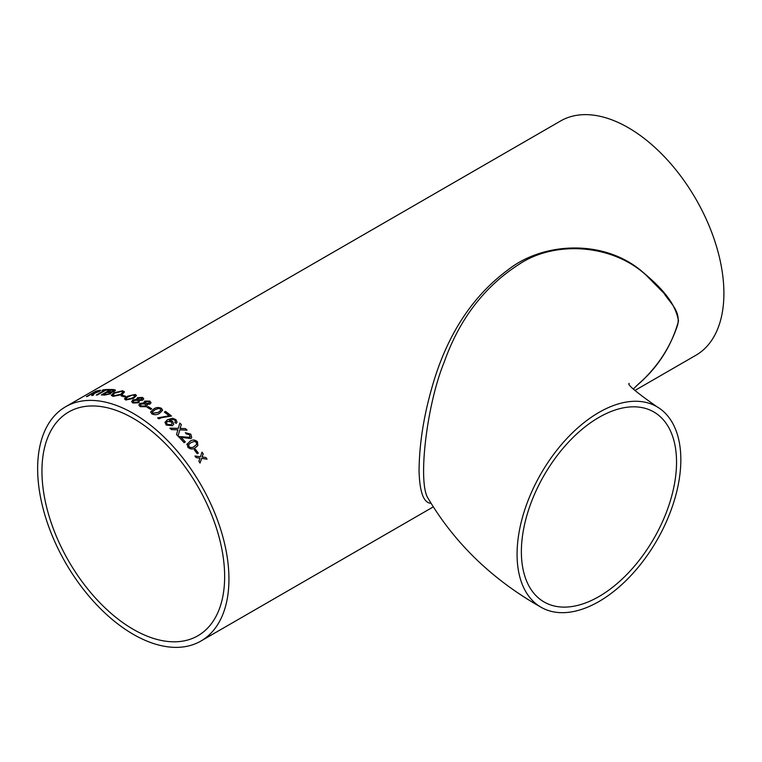 <?xml version="1.0" encoding="UTF-8"?>
<svg xmlns="http://www.w3.org/2000/svg" width="762" height="762" viewBox="0 0 762 762"><rect width="100%" height="100%" fill="white"/><g stroke="black" fill="none" stroke-linecap="round" stroke-linejoin="round"><path stroke-width="1.14" d="M633.374 388.944L637.965 384.477C656.749 368.027 670.017 348.072 677.77 324.602C680.399 310.648 670.531 303.486 663.931 293.218L646.043 275.111C611.876 243.697 554.279 240.506 518.989 264.366C484.261 286.664 459.286 319.373 444.055 362.493C426.549 405.184 417.519 483.251 428.168 498.462C454.885 543.516 492.519 579.777 541.058 607.257A115.795 66.856 120 0 0 656.854 540.401A115.795 66.856 120 0 0 656.854 406.689A115.795 66.856 120 0 0 598.961 412.423A115.795 66.856 120 0 0 523.303 514.464A115.795 66.856 120 0 0 541.058 607.257M598.961 417.385A109.709 63.341 120 0 0 539.42 483.899A109.709 63.341 120 0 0 544.106 601.98A109.709 63.341 120 0 0 653.815 538.639A109.709 63.341 120 0 0 653.815 411.956A109.709 63.341 120 0 0 598.961 417.385M634.87 390.496L695.887 355.273A135.274 78.105 -120 0 0 695.887 199.072A135.274 78.105 -120 0 0 560.603 120.968L65.656 406.727A135.274 78.105 -120 0 0 44.92 515.122A135.274 78.105 -120 0 0 133.293 634.336A135.274 78.105 -120 0 0 200.93 641.033A135.274 78.105 -120 0 0 200.93 484.832A135.274 78.105 -120 0 0 65.656 406.727M198.882 461.362L199.968 458.153L196.186 457.638A135.274 78.105 60 0 0 194.977 456.009L200.454 456.743L201.997 452.152A135.274 78.105 60 0 1 203.206 453.781L202.13 456.971L205.892 457.505A135.274 78.105 60 0 1 207.064 459.181L201.644 458.391L200.054 463.039A135.274 78.105 60 0 0 198.882 461.362M194.262 449.866L195.358 449.228A135.274 78.105 60 0 1 198.349 453.095L197.263 453.723A135.274 78.105 60 0 0 194.262 449.866L195.358 449.228M186.9 444.522L189.957 441.331C192.357 439.483 194.862 439.617 197.453 441.722L197.834 445.618L195.301 447.732C192.919 449.561 190.433 449.399 187.862 447.256L187.214 443.741M178.394 436.569L189.69 437.417L189.681 434.74L186.328 433.949L185.328 432.702L190.795 434.13L191.729 437.693L190.833 438.579L181.08 437.321A135.274 78.105 60 0 1 185.299 441.95L184.09 442.655A135.274 78.105 60 0 0 178.422 436.502L189.719 437.35L190.224 436.855M177.698 430.463L177.898 429.778L171.44 429.597A135.274 78.105 60 0 0 169.878 428.149L178.308 428.349L179.813 423.11A135.274 78.105 60 0 1 181.346 424.548L180.08 428.406L185.518 428.606A135.274 78.105 60 0 1 187.042 430.159L179.822 429.844L178.022 436.093A135.274 78.105 60 0 0 176.517 434.559L177.698 430.463M179.794 423.177A135.169 78.038 60 0 1 181.327 424.615L180.061 428.473L185.518 428.606M176.165 423.386L174.869 422.405L175.422 421.472L174.784 420.205L173.498 419.5L169.25 420.376L172.736 421.577L173.707 424.224L172.355 425.758L166.23 425.063L164.992 422.281L167.554 419.681L172.517 418.243L175.955 419.643L177.041 422.186L176.165 423.386M174.869 422.405L175.422 421.472M161.82 417.643L158.829 418.805A135.274 78.105 60 0 0 157.629 417.89L169.116 415.804A135.274 78.105 60 0 0 164.325 412.109L165.544 411.413A135.274 78.105 60 0 1 171.517 416.062L161.82 417.643M153.619 409.07C155.991 407.327 158.601 407.079 161.439 408.327L162.63 410.213L159.658 413.233C157.305 414.947 154.696 415.157 151.857 413.861L150.657 411.909L153.61 409.156C155.981 407.413 158.591 407.165 161.439 408.413L162.62 410.261M150.647 412.061L153.61 409.156M147.133 407.27L148.228 406.641A135.274 78.105 60 0 1 151.743 408.813L150.647 409.442A135.274 78.105 60 0 0 147.133 407.27M138.855 405.098L140.094 403.469L144.294 403.022L144.751 401.088L149.79 401.117L151.038 402.669L150.057 404.031L146.799 404.298L147.237 405.279L146.123 406.718L140.218 406.66L138.846 405.051L140.094 403.374L144.294 402.927L143.923 402.155M131.607 401.698L132.855 400.088L137.036 399.469L137.493 397.669L142.523 397.459L143.761 398.755L142.78 400.126L139.522 400.526L138.846 402.784L132.95 403.003L131.597 401.65L132.845 399.993L137.036 399.374L136.674 398.736M127.549 396.192L135.322 394.468L136.493 395.507L133.521 398.402L125.74 400.012L124.568 398.736L127.549 396.192L135.341 394.564L136.503 395.554M124.558 399.012L127.568 396.297M121.187 395.926L122.272 395.288A135.274 78.105 60 0 1 125.692 396.307L124.606 396.935A135.274 78.105 60 0 0 121.187 395.926M113.528 392.906L122.749 390.754L124.492 391.897L122.177 394.554L113.033 396.354L111.328 395.345L113.528 392.906L122.768 390.849L124.501 391.944M111.519 392.754L111.109 392.354L110.5 393.849L104.565 395.097A135.274 78.105 60 0 0 101.327 394.935L110.795 389.468A135.274 78.105 60 0 1 114.024 389.63L115.491 390.134L114.462 391.325L111.109 392.354L111.509 392.706M109.595 389.458L108.509 390.087A135.274 78.105 60 0 0 105.813 390.144L97.431 394.973A135.274 78.105 60 0 0 96.26 395.04L104.642 390.201A135.274 78.105 60 0 0 102.013 390.439L103.108 389.811A135.274 78.105 60 0 1 109.595 389.458M86.744 396.535L95.869 391.277A135.169 78.038 60 0 1 99.231 390.506L99.193 390.401C100.927 390.039 100.965 390.392 99.308 391.439L94.64 393.249L93.05 395.345A135.274 78.105 60 0 0 91.754 395.526L92.802 393.659A135.274 78.105 60 0 0 91.688 393.916L87.439 396.364A135.274 78.105 60 0 0 86.354 396.64L95.822 391.173A135.274 78.105 60 0 1 99.193 390.401L100.574 390.363M430.987 503.291C423.662 503.025 419.681 492.242 419.052 470.945C419.271 445.084 423.396 417.909 431.406 389.43C445.941 336.642 471.554 296.723 508.235 269.681C542.534 242.564 602.104 238.773 640.642 270.281C658.616 285.34 675.256 301.104 678.494 321.059C671.351 346.758 657.282 368.398 636.308 385.991M133.293 629.364A129.188 74.59 -120 0 0 197.891 635.756A129.188 74.59 -120 0 0 197.891 486.585A129.188 74.59 -120 0 0 68.704 411.994A129.188 74.59 -120 0 0 48.901 515.522A129.188 74.59 -120 0 0 133.293 629.364M91.792 395.621L92.754 394.526M92.802 394.63L93.345 393.668M99.231 390.506L100.574 390.411M94.907 392.925L98.193 391.725L98.184 391.125L98.193 391.725L94.907 392.925A135.169 78.038 60 0 0 92.821 393.382L92.774 393.287A135.274 78.105 60 0 1 94.869 392.83M98.136 391.03L98.146 391.62L98.136 391.03A135.274 78.105 60 0 0 95.812 391.535L92.774 393.287M102.279 390.411L103.108 389.811M103.146 389.906A135.169 78.038 60 0 1 109.423 389.553M96.498 395.03L104.642 390.201M101.527 394.945L110.833 389.572A135.169 78.038 60 0 1 114.052 389.725L115.5 390.192M113.843 390.63L112.557 390.23A135.274 78.105 60 0 0 110.909 390.144L108.033 391.925A135.169 78.038 60 0 1 109.814 392.02L113.128 391.354L113.814 390.592M110.052 393.011L108.814 392.563A135.274 78.105 60 0 0 106.909 392.449L103.661 394.449A135.169 78.038 60 0 1 105.708 394.564L109.299 393.792L110.023 392.963M106.489 394.602L105.67 394.468A135.274 78.105 60 0 0 103.632 394.345M109.299 393.792L106.461 394.497M110.023 392.916L109.271 393.697M110.966 392.039L109.776 391.925A135.274 78.105 60 0 0 108.004 391.82M113.128 391.354L110.938 391.944M113.814 390.535L113.1 391.258M111.338 395.392L113.548 393.002M112.976 395.078L114.138 395.83L120.92 394.325L122.834 392.201M114.138 395.83L112.957 395.03L114.757 393.097L121.663 391.382L122.825 392.144L120.901 394.23L114.119 395.726M121.31 395.954L122.272 395.288M122.291 395.392A135.169 78.038 60 0 1 125.597 396.364M126.244 398.859L126.844 399.469L132.34 398.021C134.522 397.031 135.15 396.088 134.236 395.192M126.844 399.469L126.825 399.374C125.93 398.507 126.568 397.583 128.74 396.602L132.331 395.021L134.845 395.726M132.34 398.021L126.825 399.374L126.244 398.917M134.217 395.097C135.141 395.992 134.503 396.935 132.321 397.926M137.493 397.669L142.532 397.554L143.761 398.802M137.036 399.469L137.503 397.764M138.093 399.012L138.789 399.736L141.541 399.65L141.456 398.193M138.789 399.736L138.084 398.964L138.694 398.193L141.446 398.097L142.123 398.821M133.217 401.555L134.055 402.469L137.665 402.279L138.484 401.155M134.055 402.469L133.217 401.507L134.074 400.498L137.655 400.26L138.474 401.107L137.655 402.184L134.045 402.374M141.541 399.65L138.789 399.64M141.446 398.097L141.532 399.555M144.751 401.088L149.79 401.212L151.038 402.707M146.799 404.298L147.237 405.327M144.294 403.022L144.751 401.174M146.056 403.393L145.342 402.507L146.056 403.393L148.809 403.441L149.39 402.612M140.475 405.07L141.322 406.127L144.932 406.098L145.752 404.974M141.322 406.127L140.475 405.022L141.322 403.993L144.923 403.917L145.752 404.927L144.932 406.013L141.313 406.041M148.809 403.441L146.056 403.308M145.342 402.507L145.952 401.726L148.714 401.755L149.39 402.565L148.809 403.355M147.209 407.318L148.228 406.641M148.228 406.727A135.169 78.038 60 0 1 151.667 408.861M152.333 412.175L152.933 413.318L158.448 412.442L160.963 410.108M152.933 413.318L152.333 412.128L154.838 409.861L158.439 408.47L160.334 408.946L160.963 410.07L158.458 412.356L152.943 413.233M164.382 412.156L165.544 411.413M165.525 411.49A135.169 78.038 60 0 1 171.45 416.1M157.62 417.967L169.116 415.804M174.85 422.481L175.403 421.548L174.85 422.481M169.25 420.376L172.717 421.653L173.698 424.263M164.983 422.319L167.535 419.767L172.507 418.319L175.936 419.719L177.032 422.224M166.468 422.662L167.211 424.424L171.136 424.805L172.079 423.72M167.211 424.424L166.478 422.624L167.45 421.424L171.317 421.929L172.098 423.682L171.155 424.729L167.23 424.348M177.994 436.159L179.822 429.844M185.49 428.682A135.169 78.038 60 0 1 186.938 430.159M180.499 427.501L180.061 428.473M169.859 428.215L178.308 428.349M189.69 437.417L190.205 436.893M185.366 432.74L190.767 434.197L191.71 437.731M181.08 437.321L181.042 437.388A135.169 78.038 60 0 1 185.242 441.989M197.453 441.722L197.815 445.646M186.861 444.579L189.919 441.388C192.329 439.541 194.824 439.674 197.415 441.779M188.652 444.532L188.919 446.684C190.824 447.942 192.586 447.875 194.215 446.475L196.529 444.637L194.253 446.427C192.624 447.818 190.862 447.894 188.957 446.627L188.671 444.503L191.043 442.579L194.586 441.388L196.348 442.341L196.567 444.579M195.32 449.285A135.169 78.038 60 0 1 198.301 453.123M200.006 463.077L201.644 458.391M201.978 452.228A135.169 78.038 60 0 1 203.168 453.828L202.092 457.019L205.892 457.505M205.854 457.552A135.169 78.038 60 0 1 206.978 459.162M194.939 456.067L200.454 456.743M629.164 383.391C626.85 384.362 636.079 392.125 656.854 406.689M200.93 641.033L433.216 506.921"/></g></svg>
